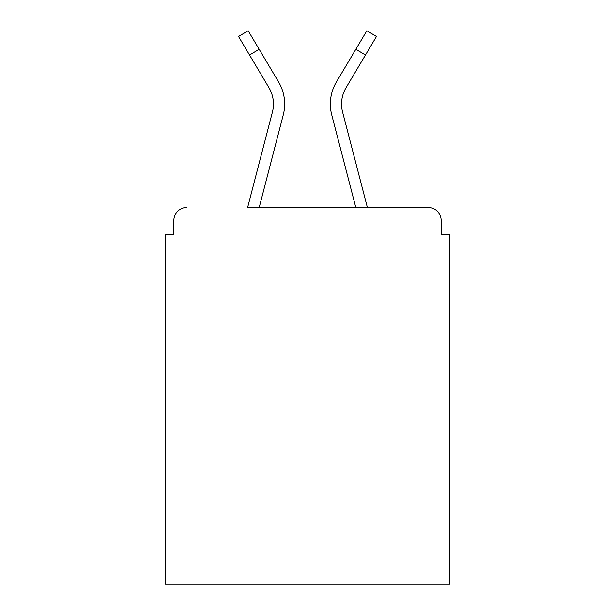 <?xml version="1.0" encoding="UTF-8"?>
<svg xmlns="http://www.w3.org/2000/svg" width="615" height="615" viewBox="0 0 615 615"><rect width="100%" height="100%" fill="white"/><g stroke="black" fill="none" stroke-linecap="round" stroke-linejoin="round"><path stroke-width="0.92" d="M441.132 234.215L441.132 220.424L441.132 234.215L449.757 234.215L449.757 584.25L165.243 584.25L165.243 234.215L173.868 234.215L173.868 220.424L173.868 234.215M249.536 55.004L238.528 36.47L248.168 30.75L259.169 49.285L249.536 55.004L268.97 87.745A31.903 31.903 0 0 1 272.422 112.053L247.63 207.493L428.201 207.493L367.37 207.493L342.578 112.053A31.903 31.903 0 0 1 346.03 87.745L365.464 55.004L355.831 49.285L340.426 75.23M441.132 220.424A12.93 12.93 0 0 0 428.201 207.493M186.799 207.493A12.93 12.93 0 0 0 173.868 220.424M365.464 55.004L376.472 36.47L366.832 30.75L336.39 82.026A43.104 43.104 0 0 0 331.731 114.874L355.793 207.493L259.207 207.493L283.269 114.874L268.309 172.446M259.169 49.285L278.61 82.026A43.104 43.104 0 0 1 283.269 114.874M274.574 75.23L278.61 82.026M355.831 49.285L336.39 82.026M331.731 114.874L346.691 172.446"/></g></svg>

